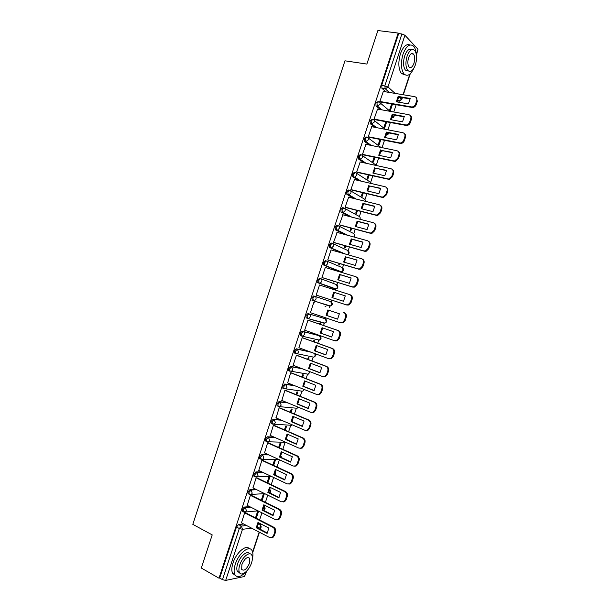 <?xml version="1.0" encoding="UTF-8"?>
<svg xmlns="http://www.w3.org/2000/svg" width="611" height="611" viewBox="0 0 611 611"><rect width="100%" height="100%" fill="white"/><g stroke="black" fill="none" stroke-linecap="round" stroke-linejoin="round"><path stroke-width="0.92" d="M249.639 506.611L244.331 507.054L242.254 509.421L242.208 511.201L242.888 511.552M255.635 489.205L250.098 489.495L248.035 491.824L247.997 493.642L248.7 493.993M261.676 471.814L255.872 471.936L253.825 474.22L253.794 476.084L254.527 476.435M267.794 454.431L261.645 454.363L259.614 456.608L259.583 458.51L260.355 458.869M274.003 437.079L267.427 436.789L265.403 438.988L265.388 440.936L266.197 441.302M280.35 419.757L273.209 419.199L271.2 421.361L271.185 423.354L272.055 423.736M286.903 402.504L278.99 401.61L276.997 403.734L276.989 405.773L277.936 406.17M293.784 385.342L284.772 384.014L282.794 386.091L282.794 388.176L283.29 388.527M301.276 368.38L290.561 366.409L288.591 368.448L288.606 370.579L289.889 371.244M310.006 351.814L296.35 348.797L294.395 350.798L294.41 352.982L295.739 353.639M318.591 335.447L302.14 331.185L300.2 333.132L300.23 335.37L301.59 336.035M324.38 322.936L307.509 318.438L307.073 315.834L308.998 313.917L325.136 318.713L307.936 313.558L306.012 315.467L306.042 317.758L307.448 318.423M329.39 307.791L330.024 305.867L313.313 300.795L314.466 300.788L315.994 299.169C316.33 297.756 315.933 296.793 314.802 296.274L313.733 295.923L311.816 297.794L312.244 300.444L313.313 300.795L312.885 298.145L314.802 296.274L330.75 301.651L331.933 304.461L330.444 306.019C332.338 305.332 332.766 304.125 331.712 302.399M320.531 278.593L319.53 278.288L317.628 280.113L318.048 282.809L319.118 283.145L318.705 280.449L320.599 278.616C321.737 279.12 322.142 280.082 321.806 281.495L320.217 283.137L319.118 283.145L334.927 288.957L336.004 288.957L337.555 287.369L336.371 284.581L320.798 278.692M326.274 260.92L325.335 260.637L323.448 262.432L323.509 264.884L324.922 265.487L324.517 262.753L326.411 260.958C327.549 261.447 327.954 262.402 327.618 263.807L325.961 265.487L324.922 265.487L340.548 271.88L341.564 271.88L343.183 270.261L341.984 267.496L326.755 261.103M332.025 243.239L331.139 242.987L329.26 244.736L329.337 247.241L330.727 247.822L330.345 245.042L332.216 243.293C333.362 243.766 333.774 244.706 333.438 246.118L331.704 247.829L330.727 247.822L342.893 253.313M337.776 225.551L336.944 225.329L335.08 227.032L335.454 229.858L336.539 230.148L336.165 227.33L338.028 225.619C339.181 226.078 339.586 227.009 339.258 228.422L337.448 230.164L336.539 230.148L345.986 234.83M343.527 207.862L342.748 207.664L340.9 209.329L340.991 211.956L342.351 212.475L341.992 209.604L343.84 207.939C344.994 208.382 345.406 209.306 345.078 210.719L343.191 212.491L342.351 212.475L350.179 216.699M349.286 190.166L348.56 189.99L346.727 191.61L346.827 194.298L348.163 194.787L347.819 191.877L349.652 190.25C350.813 190.678 351.233 191.602 350.897 193.007L348.934 194.81L348.163 194.787L354.907 198.743M355.044 172.462L354.372 172.31L352.547 173.891L352.883 176.846L353.975 177.098L353.647 174.143L355.472 172.562C356.641 172.974 357.053 173.883 356.725 175.288L354.678 177.121L353.975 177.098L359.948 180.879M360.803 154.751L360.185 154.621L358.374 156.164L358.695 159.158L359.795 159.395L359.482 156.401L361.292 154.858C362.46 155.255 362.881 156.156 362.552 157.562L359.795 159.395L365.179 163.068M366.569 137.04L366.004 136.925L364.209 138.422L364.347 141.309L365.615 141.691L365.317 138.651L367.112 137.147C368.288 137.536 368.716 138.422 368.38 139.827L365.615 141.691L370.541 145.288M372.336 119.321L370.037 120.68L370.327 123.766L371.442 123.98L371.152 120.894L372.931 119.435C374.115 119.802 374.543 120.688 374.215 122.093L371.442 123.98L375.994 127.539M378.11 101.602L375.872 102.931L376.032 105.947L377.262 106.261L376.995 103.129L378.759 101.716C379.95 102.068 380.378 102.938 380.05 104.344L377.262 106.261L381.508 109.797M258.499 523.299L258.659 522.802M259.591 519.969L261.943 512.828M264.051 506.412L264.479 505.121M265.395 502.326L267.763 495.147M269.65 489.411L270.299 487.433M271.208 484.676L273.583 477.458M274.866 472.043L275.248 472.341L276.119 469.744M277.012 467.018L279.403 459.755M280.854 455.355L281.938 452.041M282.824 449.352L285.146 442.288M286.444 438.347L287.766 434.329M288.636 431.679L290.752 425.248M292.738 422.064L292.043 421.338L293.593 416.618M294.449 414.006L296.358 408.201M296.954 403.94L298.71 398.609L309.953 403.176L308.181 408.553L296.954 403.94L297.74 404.031L299.421 398.899M300.268 396.318L301.964 391.155M303.56 386.32L305.256 381.165M306.088 378.629L307.577 374.108M309.38 368.624L311.091 363.43M311.916 360.925L313.183 357.053M315.2 350.92L316.926 345.689L315.2 350.943L325.892 354.854M317.735 343.222L318.797 339.999M320.08 336.096L320.217 335.676M320.279 333.033L322.035 327.687L333.484 331.658L331.712 337.051L320.279 333.033L321.027 333.232L322.761 327.939L321.027 333.232L331.75 336.997M323.563 325.51L324.41 322.944M325.694 319.026L326.06 317.926M326.114 315.291L327.87 309.937L339.372 313.764L337.6 319.156L326.114 315.291L326.854 315.513L328.603 310.189L326.854 315.513L337.616 319.141M331.315 301.956L331.895 300.177M334.446 292.448L345.268 295.892L343.489 301.261L331.956 297.534L333.713 292.188L334.446 292.448L332.69 297.771L334.431 292.463M335.233 290.026L335.63 288.82M336.928 284.871L337.73 282.442M339.556 274.423L351.157 277.952L349.385 283.351L337.791 279.777L339.556 274.423L340.274 274.713L338.517 279.998L340.266 274.729M341.083 272.254L341.244 271.765M342.55 267.786L343.565 264.708M344.375 262.226L346.101 256.987M348.171 250.693L349.4 246.966M350.225 244.446L351.936 239.245L362.957 242.269M353.8 233.593L355.243 229.217M356.083 226.658L357.779 221.488L368.861 224.374M359.428 216.493L361.078 211.452M361.933 208.863L363.621 203.73L374.764 206.48M365.057 199.377L366.921 193.687M367.791 191.06L369.327 186.386M370.686 182.261L372.771 175.922M373.649 173.249L374.948 169.308M376.323 165.13L378.621 158.142M379.507 155.431L380.577 152.192L380.103 152.246M382.066 147.663L384.472 140.354M385.373 137.605L386.205 135.084M387.932 129.838L390.322 122.559M391.239 119.771L391.834 117.969M393.797 111.996L396.18 104.764M397.104 101.938L397.463 100.853M397.715 100.089L398.723 97.019M246.607 571.193L244.553 576.478L225.68 580.412L222.488 579.663L219.693 578.052L236.472 527.01L238.557 524.605L243.69 524.017M201.325 568.039L218.998 578.197L398.189 33.063L377.881 30.55L366.867 64.063L344.963 60.81L192.816 524.353L212.208 534.892L201.325 568.039M219.693 578.052L218.998 578.197M385.961 91.887L381.974 88.351L385.136 88.87L384.884 85.693L401.885 33.972L404.925 35.255L418 49.27L416.427 55.005M401.885 33.972L398.67 33.574L398.189 33.063M383.326 91.444L379.843 101.51L380.63 102.06M391.628 103.969L389.681 109.881L390.398 110.492L392.499 104.122M377.537 109.086L374.047 119.145L374.841 119.664M385.785 121.711L384.014 127.103L384.747 127.684L386.656 121.879M371.748 126.721L368.25 136.772L369.052 137.269M379.958 139.453L378.354 144.318L379.095 144.868L380.821 139.621M365.966 144.349L362.46 154.392L363.27 154.858M374.123 157.18L372.695 161.525L373.443 162.052L374.986 157.363M360.192 161.976L356.664 172.012L357.488 172.447M368.296 174.899L367.035 178.733L367.791 179.222L369.151 175.097M354.426 179.588L350.874 189.616L351.707 190.029M362.468 192.618L361.384 195.925L362.147 196.391L363.324 192.824M348.667 197.2L345.093 207.221L345.933 207.603M356.648 210.329L355.724 213.117L356.503 213.552L357.496 210.543M342.924 214.812L339.304 224.817L340.151 225.169M350.821 228.025L350.072 230.301L350.859 230.706L351.669 228.254M337.196 232.424L333.522 242.407L334.385 242.727M345.001 245.721L344.428 247.478L345.223 247.852L345.841 245.958M331.521 250.044L331.078 249.846L327.748 259.988L328.611 260.278M339.181 263.41L338.777 264.655L339.586 264.991L340.022 263.662M325.961 267.687L325.296 267.419L321.966 277.562L322.845 277.829M333.369 281.091L333.132 281.816L333.95 282.129L334.202 281.35M320.378 285.329L319.507 285.031M320.385 285.306L319.522 284.993L316.192 295.128L317.078 295.365M327.557 298.764L328.39 299.039M325.892 306.63L325.06 306.355M314.596 302.896L313.749 302.56L310.419 312.687L340.274 322.745L342.244 322.692L344.428 320.309L345.528 316.964C346.032 314.81 345.406 313.321 343.642 312.504L344.367 312.74C346.132 313.55 346.758 315.039 346.254 317.193L345.154 320.531L342.977 322.906L340.472 322.799M320.072 324.304L320.301 323.616L319.461 323.379L319.248 324.021M308.838 320.424L307.975 320.118L304.645 330.245L305.393 330.436M314.268 341.969L314.673 340.732L313.825 340.518L313.443 341.679M303.079 337.944L302.208 337.669L298.878 347.789L299.375 347.903M299.611 354.319L298.787 354.006M308.456 359.635L309.044 357.832L308.188 357.656L307.639 359.329M297.32 355.465L296.434 355.212L293.112 365.332L293.494 365.401M302.651 377.285L303.423 374.933L302.552 374.787L301.834 376.972M291.562 372.97L290.676 372.748L287.666 382.914M296.847 394.935L297.801 392.025L296.923 391.911L296.037 394.607M285.803 390.475L284.909 390.276L281.862 400.419M291.042 412.578L292.18 409.11L291.294 409.026L290.233 412.234M280.052 407.972L279.151 407.804L276.073 417.932M285.245 430.205L286.567 426.195L285.665 426.134L284.443 429.861M274.301 425.462L273.392 425.317L270.291 435.437M279.448 447.832L280.945 443.265L280.044 443.235L278.647 447.473M268.557 442.937L267.633 442.83L264.517 452.934M273.652 465.452L275.332 460.335L274.415 460.335L272.857 465.086M262.814 460.419L261.875 460.335L258.759 470.424M267.855 483.072L269.726 477.397L268.794 477.428L267.068 482.69M257.071 477.886L256.124 477.833L252.992 487.914M262.066 500.676L264.112 494.452L263.181 494.505L261.279 500.287M251.327 495.345L250.373 495.322L247.234 505.396M256.276 518.273L258.506 511.499L257.559 511.583L255.49 517.868M245.591 512.797L244.629 512.805L241.482 522.871M333.934 288.644L318.048 282.809M339.601 271.59L323.845 265.166M341.832 253.007L329.65 247.516M344.917 234.54L335.454 229.858M349.102 216.424L341.259 212.193M353.83 198.476L347.071 194.519M358.863 180.619L352.883 176.846M364.087 162.824L358.695 159.158M369.441 145.067L364.507 141.462M374.887 127.325L370.327 123.766M380.401 109.598L376.147 106.062M311.45 356.816L311.862 356.778M317.056 339.777L317.59 339.701M322.661 322.738L323.288 322.616M328.267 305.683L328.97 305.538M334.125 288.659L334.637 288.453M339.846 271.59L340.304 271.368M398.67 33.574L381.715 85.173L381.974 88.351M396.967 101.915L398.739 97.004L410.233 98.936M416.351 97.638L417.344 101.227L416.236 104.58C415.518 106.375 414.273 107.36 412.509 107.536L380.462 102.029M398.105 96.431L396.34 101.8L408.446 103.885L410.225 98.463L398.105 96.431L398.739 97.004M379.851 101.479L411.89 106.978C413.655 106.803 414.907 105.81 415.625 104.015L416.733 100.655C417.229 98.516 416.549 97.18 414.686 96.653L383.158 91.421M391.116 119.748L392.881 114.807L404.314 116.877M410.332 115.594C411.493 116.434 411.852 117.656 411.409 119.26L410.302 122.612C409.614 124.346 408.423 125.316 406.727 125.538L374.665 119.634M392.239 114.265L390.475 119.634L402.527 121.864L404.306 116.449L392.239 114.265L392.881 114.807M374.054 119.114L406.101 125.003C407.797 124.789 408.996 123.812 409.683 122.078L410.783 118.717C411.287 116.579 410.607 115.235 408.751 114.677L377.361 109.056M385.258 137.582L387.023 132.602L398.395 134.81M404.314 133.542C405.536 134.382 405.925 135.634 405.467 137.292L404.367 140.645C403.718 142.31 402.573 143.272 400.938 143.524L368.868 137.231M386.373 132.083L384.609 137.452L396.615 139.835L398.395 134.42L386.373 132.083L387.023 132.602M368.265 136.742L400.304 143.02C401.939 142.768 403.084 141.805 403.734 140.133L404.841 136.78C405.337 134.634 404.665 133.274 402.817 132.702L371.564 126.683M416.175 53.631C415.854 50.308 415.006 47.849 413.639 46.253C409.836 43.182 406.292 45.825 403.016 54.18C400.625 62.803 400.946 69.379 403.986 73.9C407.277 76.841 410.539 75.023 413.754 68.447M409.935 44.977C406.323 43.587 403.161 46.535 400.426 53.821C398.044 62.429 398.372 68.99 401.427 73.519L405.124 74.886M408.331 70.983L405.391 70.089C403.199 66.828 402.97 62.093 404.688 55.884C406.766 50.408 409.126 48.338 411.776 49.667M407.079 56.212C405.353 62.429 405.574 67.172 407.751 70.441C410.523 72.694 413.082 70.807 415.427 64.766C417.168 58.564 416.931 53.806 414.716 50.499C411.982 48.284 409.431 50.186 407.079 56.212M413.968 63.277C415.083 59.275 414.938 56.212 413.517 54.089C411.745 52.653 410.103 53.875 408.583 57.762C407.476 61.764 407.621 64.827 409.026 66.935C410.806 68.386 412.456 67.164 413.968 63.277M252.389 558.943C253.175 555.452 253.099 552.734 252.144 550.786C249.54 544.653 238.71 553.085 235.281 564.251C233.876 568.719 233.73 572.179 234.853 574.623C237.091 577.968 240.604 577.204 245.378 572.324M249.372 548.785C246.134 544.157 236.213 552.581 233.005 562.983C231.6 567.443 231.462 570.895 232.585 573.347L235.35 575.409M239.611 572.79L237.335 571.293C236.533 569.528 236.633 567.039 237.648 563.816C240.016 556.102 247.447 549.976 249.594 553.795M239.749 564.984C238.725 568.207 238.626 570.705 239.428 572.469C241.376 576.998 249.181 570.659 251.572 562.777C252.595 559.539 252.694 557.033 251.869 555.262C249.998 550.824 242.208 556.957 239.749 564.984M249.502 563.166L249.7 558.324C247.279 556.4 244.667 558.485 241.887 564.579L241.681 569.406C244.14 571.331 246.745 569.246 249.502 563.166M379.408 155.408L381.172 150.39L392.483 152.742M398.296 151.482C399.586 152.315 399.999 153.598 399.541 155.316L398.433 158.661L395.157 161.503L363.064 154.82M380.516 149.901L378.751 155.27L390.704 157.798L392.483 152.383L381.172 150.39M362.468 154.362L394.515 161.021L397.792 158.188L398.899 154.827C399.403 152.689 398.731 151.314 396.89 150.711L365.775 144.311M373.558 173.226L375.322 168.17L386.572 170.66M392.27 169.407C393.629 170.24 394.08 171.546 393.606 173.333L392.506 176.678L389.367 179.466L357.267 172.394M374.658 167.712L372.893 173.073L384.793 175.754L386.572 170.347L375.322 168.17M356.679 171.974L388.718 179.023L391.857 176.228L392.957 172.875C393.461 170.729 392.797 169.339 390.964 168.72L359.978 161.93M367.715 191.037L369.479 185.943L380.668 188.57M386.236 187.333C387.68 188.157 388.161 189.494 387.68 191.335L386.58 194.688L383.578 197.422L382.326 197.399L351.462 189.968M368.8 185.515L367.035 190.876L378.881 193.702L380.661 188.295L369.479 185.943M350.89 189.578L381.661 196.979L382.921 197.009L385.923 194.26L387.023 190.907C387.527 188.761 386.862 187.363 385.045 186.714L354.189 179.535M361.872 208.847L363.637 203.715L362.949 203.31L374.757 206.243L372.977 211.65L361.185 208.672L362.949 203.31M380.21 205.25C381.722 206.06 382.242 207.427 381.753 209.336L380.653 212.681L377.789 215.377L376.414 215.355L345.65 207.526M345.108 207.182L375.742 214.965L377.117 214.988L379.989 212.292L381.088 208.939C381.592 206.793 380.936 205.38 379.118 204.708L348.407 197.139M356.03 226.643L357.794 221.472L357.099 221.098L368.853 224.184L367.074 229.583L355.335 226.46L357.099 221.098M374.169 223.16C375.773 223.962 376.323 225.352 375.834 227.33L374.734 230.675L371.992 233.318L370.51 233.31L339.823 225.077M339.319 224.772L369.823 232.951L371.312 232.959L374.054 230.309L375.154 226.964C375.658 224.81 375.009 223.389 373.199 222.694L342.618 214.736M350.187 244.438L351.951 239.229L351.249 238.886L362.957 242.116L361.177 247.516L349.484 244.24L351.249 238.886M368.135 241.062C369.815 241.841 370.411 243.262 369.915 245.316L368.815 248.662L366.195 251.251L364.599 251.251L333.973 242.613M333.537 242.353L363.912 250.922L365.508 250.915L368.127 248.326L369.227 244.98C369.731 242.827 369.082 241.391 367.287 240.665L336.837 232.325M344.352 262.218L346.116 256.979L357.061 260.149M362.094 258.965C363.866 259.721 364.492 261.164 363.996 263.295L362.896 266.64L360.398 269.176L358.695 269.191L328.046 260.11M345.398 256.658L343.642 262.012L355.281 265.434L357.053 260.034L346.116 256.979M327.763 259.935L358 268.886L359.696 268.871L362.201 266.335L363.301 262.982C363.805 260.828 363.163 259.385 361.368 258.636L331.055 249.907M340.274 274.713L351.157 278.028M355.961 276.806L356.167 276.89C357.939 277.661 358.581 279.12 358.077 281.266L356.977 284.611L354.594 287.094L352.799 287.124L321.966 277.554M321.982 277.509L352.089 286.849L353.884 286.819L356.274 284.329L357.374 280.984C357.878 278.83 357.236 277.371 355.457 276.6L325.281 267.481M349.782 294.647L350.263 294.823C352.035 295.609 352.669 297.083 352.165 299.237L351.065 302.575L348.782 305.004L346.895 305.042L316.208 295.082L346.177 304.797L348.064 304.759L350.347 302.323L351.447 298.978C351.959 296.824 351.325 295.35 349.545 294.555L319.507 285.054M333.713 292.188L345.268 295.861M343.642 312.504L344.367 312.74M307.975 320.126L338.471 330.65C340.22 331.49 340.846 332.987 340.342 335.141L339.242 338.479L337.157 340.808L335.103 340.869M304.668 330.184L334.37 340.678L336.424 340.617L338.509 338.288L339.609 334.943C340.121 332.781 339.495 331.284 337.738 330.444L338.471 330.65M307.959 320.172L337.738 330.444M302.483 337.738L332.575 348.56C334.324 349.416 334.943 350.928 334.438 353.089L333.339 356.419L331.345 358.695L329.222 358.772M314.444 350.767L325.823 354.938L327.595 349.553L316.2 345.429L314.444 350.767L315.2 350.943M298.901 347.728L328.466 358.611L330.597 358.535L332.598 356.259L333.698 352.914C334.202 350.752 333.583 349.24 331.834 348.385L332.575 348.56M302.185 337.715L331.834 348.385M308.608 368.502L310.365 363.163L321.714 367.432L319.943 372.817L308.608 368.502L309.38 368.647L311.052 363.415M309.38 368.647L320.034 372.702M296.9 355.304L326.686 366.455C328.42 367.341 329.039 368.861 328.535 371.022L327.435 374.36L325.526 376.582L323.463 376.712M293.135 365.263L322.57 376.536L324.769 376.445L326.686 374.222L327.786 370.885C328.29 368.716 327.672 367.196 325.93 366.31L326.686 366.455M296.419 355.258L325.93 366.31M302.781 386.228L304.538 380.89L315.834 385.304L314.062 390.689L302.781 386.228L303.56 386.343L305.21 381.149M303.56 386.343L314.176 390.544M291.233 372.847L320.798 384.35C322.524 385.258 323.135 386.794 322.631 388.955L321.531 392.285L319.706 394.462L317.705 394.645M287.369 382.791L316.674 394.446L318.942 394.355L320.775 392.178L321.875 388.84C322.379 386.671 321.768 385.136 320.034 384.227L320.798 384.35M290.66 372.794L320.034 384.227M308.318 408.377L297.74 404.031L299.359 398.868M285.528 390.36L314.909 402.237C316.628 403.168 317.239 404.711 316.735 406.873L315.635 410.202L313.886 412.333L311.946 412.562M281.61 400.32L310.778 412.356L313.107 412.257L314.864 410.126L315.963 406.789C316.475 404.627 315.864 403.077 314.138 402.145L314.909 402.237M284.894 390.322L314.138 402.145M291.126 421.651L292.883 416.32L304.072 421.032L302.3 426.417L291.126 421.651L291.921 421.712L293.524 416.587M291.921 421.712L302.468 426.203M279.815 407.873L309.029 420.108C310.739 421.063 311.343 422.629 310.831 424.79L309.739 428.12L308.059 430.197L306.187 430.472M275.851 417.832L304.881 430.259L307.28 430.152L308.96 428.067L310.06 424.737C310.564 422.568 309.96 421.002 308.25 420.047L309.029 420.108M279.135 407.843L308.25 420.047M285.299 439.355L287.055 434.024L298.199 438.889L296.427 444.266L285.299 439.355L286.108 439.385L287.682 434.299M286.108 439.385L296.618 444.021M274.095 425.371L303.14 437.98C304.851 438.958 305.447 440.531 304.942 442.7L303.843 446.022L302.231 448.054L300.429 448.367M270.093 435.345L298.993 448.153L301.437 448.039L303.056 446.007L304.156 442.67C304.66 440.5 304.064 438.927 302.353 437.95L303.14 437.98M273.377 425.355L302.353 437.95M279.479 457.051L281.236 451.72L292.325 456.73L290.553 462.107L279.479 457.051L280.296 457.059L281.847 451.995M280.296 457.059L290.767 461.832M268.366 442.853L297.267 455.844C298.962 456.845 299.558 458.433 299.046 460.602L297.954 463.925L296.404 465.91L294.67 466.254M264.342 452.85L293.104 466.04L295.602 465.918L297.152 463.932L298.252 460.602C298.764 458.426 298.168 456.845 296.465 455.837L297.267 455.844M267.618 442.86L296.465 455.837M273.659 474.739L275.416 469.416L286.452 474.571L284.688 479.948L273.659 474.739L274.484 474.716L276.012 469.691M274.484 474.716L284.917 479.643M262.638 460.335L291.386 473.701C293.074 474.724 293.67 476.32 293.158 478.489L292.066 481.819L290.576 483.759L288.904 484.133M258.583 470.348L287.223 483.92L289.767 483.797L291.256 481.85L292.348 478.52C292.86 476.351 292.272 474.747 290.576 473.724L291.386 473.701M261.867 460.366L290.576 473.724M267.847 492.428L269.596 487.097L280.586 492.405L278.822 497.774L267.847 492.428L268.68 492.374L270.184 487.379M268.68 492.374L279.074 497.438M256.903 477.802L285.513 491.55C287.193 492.603 287.781 494.207 287.269 496.376L286.177 499.706L284.741 501.6L283.13 501.998M252.839 487.838L281.343 501.799L283.924 501.669L285.36 499.767L286.452 496.438C286.964 494.261 286.383 492.649 284.695 491.603L285.513 491.55M256.116 477.855L284.695 491.603M262.035 510.101L263.784 504.778L274.721 510.231L272.957 515.6L262.035 510.101L262.875 510.025L264.357 505.06M262.875 510.025L273.232 515.233M251.174 495.269L279.639 509.391C281.312 510.468 281.892 512.087 281.381 514.256L280.289 517.586L278.914 519.442L277.363 519.862M247.088 505.32L275.462 519.663L278.089 519.533L279.464 517.67L280.564 514.347C281.075 512.171 280.487 510.544 278.815 509.475L279.639 509.391M250.365 495.345L278.815 509.475M256.223 527.767L257.972 522.443L268.855 528.049L267.091 533.418L256.223 527.767L257.071 527.66L258.529 522.733M257.071 527.66L267.389 533.021M245.446 512.728L273.766 527.232C275.431 528.324 276.012 529.958 275.5 532.135L274.408 535.45L273.079 537.268L271.59 537.711M241.345 522.795L269.581 537.52L272.246 537.39L273.575 535.572L274.667 532.242C275.179 530.065 274.599 528.431 272.934 527.331L273.766 527.232M244.621 512.828L272.934 527.331M243.911 512.064L243.216 511.72L243.262 509.933L245.339 507.565L250.64 507.115M244.331 507.054L245.339 507.565L246.432 510.758L245.477 512.01L243.69 511.98M249.731 494.498L249.013 494.146L249.051 492.329L251.113 489.999L256.635 489.701M250.098 489.495L251.113 489.999L252.221 493.161L251.228 494.444L249.632 494.505M271.421 476.435L255.406 476.924L254.81 476.572L254.84 474.709L256.887 472.418L262.684 472.288M255.872 471.936L256.887 472.418L258.002 475.557L256.979 476.87L253.794 476.084M278.456 459.319L261.187 459.342L260.607 458.983L260.637 457.081L262.669 454.836L268.809 454.897M261.645 454.363L262.669 454.836L263.792 457.952L262.73 459.289L259.583 458.51M285.811 442.311L266.969 441.753L266.411 441.402L266.434 439.446L268.458 437.247L275.019 437.529M267.427 436.789L268.458 437.247L269.581 440.34L268.481 441.707L265.388 440.936M289.667 425.172L272.758 424.156L272.216 423.805L272.231 421.811L274.24 419.65L281.373 420.2M273.209 419.199L274.24 419.65L275.378 422.713L274.224 424.11L271.185 423.354M296.19 408.186L278.54 406.559L278.028 406.208L278.036 404.169L280.029 402.046L287.926 402.924M278.99 401.61L280.029 402.046L281.175 405.085L279.975 406.514L276.989 405.773M301.842 391.139L283.832 388.596L283.832 386.511L285.818 384.434L294.815 385.755M284.772 384.014L285.818 384.434L286.971 387.45L285.727 388.909L282.794 388.176M307.478 374.092L289.652 370.992L289.645 368.853L291.607 366.814L302.308 368.777M290.561 366.409L291.607 366.814L292.768 369.808L291.478 371.297L288.606 370.579M313.122 357.038L295.464 353.372L295.449 351.188L297.404 349.187L311.045 352.196M296.35 348.797L297.404 349.187L298.573 352.157L297.229 353.677L294.41 352.982M318.751 339.991L301.712 336.081L301.261 333.514L303.201 331.559L319.668 335.829M302.14 331.185L303.201 331.559C304.324 332.109 304.713 333.087 304.377 334.5L302.972 336.058L300.23 335.37M307.936 313.558L308.998 313.917C310.121 314.451 310.518 315.429 310.189 316.842L308.723 318.423L306.042 317.758M238.557 524.605L241.391 526.086L246.508 525.491M257.75 524.169L260.324 524.246L261.202 526.835L257.071 527.507M258.247 523.169L259.728 523.933L260.813 527.049L260.095 529.233M251.656 528.179L242.483 529.309L225.68 580.412M244.553 576.478L246.134 571.667M252.61 551.985L259.156 532.082M397.081 100.792L398.838 101.09L397.333 99.746M389.1 92.406L385.434 88.893L389.428 92.46M404.925 35.255L387.939 86.922L395.111 93.399M399.182 97.073L401.564 99.226L402.107 97.569M403.046 94.72L409.813 74.152M416.328 54.348L418 49.27M284.222 442.257L285.879 442.341M318.491 335.408L319.53 335.775L320.691 338.631L319.324 340.128C321.195 339.342 321.546 338.104 320.385 336.417M323.7 323.089L307.684 318.491M333.881 288.629L335.004 288.98M339.495 271.559L340.701 271.918M332.712 243.522L347.606 250.411L348.812 253.153L347.537 254.657M338.662 225.94L353.227 233.318C354.357 233.769 354.762 234.677 354.441 236.037L353.884 236.999M344.604 208.359L358.856 216.225C359.986 216.661 360.391 217.554 360.07 218.921L359.94 219.242M350.531 190.777L364.477 199.117L365.798 201.424M356.457 173.196L370.106 182.002L371.45 183.552M362.369 155.606L376.788 165.612M368.28 138.017L380.92 147.427M374.176 120.42L385.388 129.349M380.057 102.816L390.101 111.339M391.872 117.954L391.353 117.984M391.376 117.915L393.912 116.052L394.026 115.013M386.221 135.077L385.701 135.107M326.045 319.416C327.152 321.119 326.77 322.341 324.884 323.082L326.312 321.546L325.197 318.736M291.928 421.223L292.501 421.957M290.531 425.233L290.065 425.348M286.192 438.087L287.453 439.981M284.856 442.28L284.466 442.364M280.502 455.05L281.816 457.754M269.291 489.037L269.672 489.342C270.933 490.503 271.001 491.71 269.879 492.962M263.769 506.045L264.097 506.336C265.525 507.848 265.388 509.177 263.685 510.322L264.609 509.1L263.723 506.137M385.724 135.046L388.359 132.862M380.126 152.185L382.509 150.665M374.589 169.316L376.475 168.422M369.128 186.439L370.197 186.118M329.314 306.027L311.862 300.138M314.925 353.624C315.895 355.266 315.505 356.45 313.756 357.175L315.07 355.709L314.848 353.593M309.823 371.656L308.196 374.215L309.456 372.779L309.563 371.557M304.247 389.505L302.628 391.246L303.95 389.39M298.397 407.247L297.068 408.278L298.137 407.14M292.302 424.874L291.5 425.302L292.142 424.805M287.139 439.844L286.177 438.156M281.511 457.616L280.487 455.111M275.721 475.297L274.851 472.097M269.757 492.901L270.207 492.084L269.268 489.106M399.518 101.159L398.838 101.09L401.755 99.608L402.412 97.623M381.715 85.173L387.939 86.922L385.434 88.893L381.883 88.259M236.472 527.01L239.306 528.507L241.391 526.086L242.483 529.309L239.306 528.507L222.488 579.663M401.755 99.608L401.564 99.226L399.128 101.113L397.394 99.57M411.302 106.94L411.921 107.498M415.625 104.015L416.236 104.58M416.733 100.655L417.344 101.227M405.368 124.957L405.994 125.492M409.683 122.078L410.302 122.612M410.783 118.717L411.409 119.26M399.441 142.974L400.075 143.478M403.734 140.133L404.367 140.645M404.841 136.78L405.467 137.292M393.507 160.983L394.156 161.457M397.792 158.188L398.433 158.661M398.899 154.827L399.541 155.316M387.588 178.985L388.245 179.435M391.857 176.228L392.506 176.678M392.957 172.875L393.606 173.333M381.661 196.979L382.326 197.399M385.923 194.26L386.58 194.688M387.023 190.907L387.68 191.335M375.742 214.965L376.414 215.355M379.989 212.292L380.653 212.681M381.088 208.939L381.753 209.336M369.823 232.951L370.51 233.31M374.054 230.309L374.734 230.675M375.154 226.964L375.834 227.33M363.912 250.922L364.599 251.251M368.127 248.326L368.815 248.662M369.227 244.98L369.915 245.316M358 268.886L358.695 269.191M362.201 266.335L362.896 266.64M363.301 262.982L363.996 263.295M352.089 286.849L352.799 287.124M356.274 284.329L356.977 284.611M357.374 280.984L358.077 281.266M346.177 304.797L346.895 305.042M350.347 302.323L351.065 302.575M351.447 298.978L352.165 299.237M344.428 320.309L345.154 320.531M345.528 316.964L346.254 317.193M338.509 338.288L339.242 338.479M339.609 334.943L340.342 335.141M332.598 356.259L333.339 356.419M333.698 352.914L334.438 353.089M326.686 374.222L327.435 374.36M327.786 370.885L328.535 371.022M320.775 392.178L321.531 392.285M321.875 388.84L322.631 388.955M314.864 410.126L315.635 410.202M315.963 406.789L316.735 406.873M308.96 428.067L309.739 428.12M310.06 424.737L310.831 424.79M303.056 446.007L303.843 446.022M304.156 442.67L304.942 442.7M297.152 463.932L297.954 463.925M298.252 460.602L299.046 460.602M291.256 481.85L292.066 481.819M292.348 478.52L293.158 478.489M285.36 499.767L286.177 499.706M286.452 496.438L287.269 496.376M279.464 517.67L280.289 517.586M280.564 514.347L281.381 514.256M273.575 535.572L274.408 535.45M274.667 532.242L275.5 532.135M376.032 105.947L377.644 106.283L381.944 109.873M391.407 117.786L391.567 117.915C393.507 117.885 394.355 116.922 394.11 115.028M370.19 123.628L371.9 124.01L376.544 127.646M364.347 141.309L366.157 141.721L371.228 145.433M358.504 158.975L360.414 159.425L366.027 163.252M352.662 176.64L354.678 177.121L360.971 181.116M346.827 194.298L348.934 194.81L356.16 199.049M340.991 211.956L343.191 212.491L351.715 217.104M335.164 229.606L337.448 230.164L347.926 235.365M329.337 247.241L345.467 254.061M323.509 264.884L341.564 271.88C343.497 271.299 343.985 270.115 343.031 268.344M317.682 282.511L336.004 288.957C337.914 288.316 338.372 287.124 337.371 285.375M247.997 493.642L251.228 494.444L264.632 493.612M242.208 511.201L245.477 512.01L258.025 510.849M385.785 134.878L386.015 135.054C387.527 135.092 388.39 134.374 388.581 132.9M380.21 152.002L382.822 150.734M374.68 169.155L376.827 168.506M369.204 186.332L370.487 186.179M371.572 183.583L371.312 183.04M366.05 201.485L365.653 200.118M360.253 219.326L360.001 217.188M354.181 237.076L354.342 234.25M347.69 254.695C349.209 253.924 349.538 252.794 348.682 251.297M275.951 475.411L275.248 472.341M252.74 552.55L259.423 532.227M260.362 529.37L261.195 526.858M403.344 94.766L410.256 73.763M411.89 106.978L412.509 107.536M406.101 125.003L406.727 125.538M400.304 143.02L400.938 143.524M403.986 73.9L401.427 73.519M405.391 70.089L407.751 70.441M411.165 53.76L413.517 54.089M234.853 574.623L232.585 573.347M237.335 571.293L239.428 572.469M247.99 557.392L249.7 558.324M394.515 161.021L395.157 161.503M388.718 179.023L389.367 179.466M382.921 197.009L383.578 197.422M377.117 214.988L377.789 215.377M371.312 232.959L371.992 233.318M365.508 250.915L366.195 251.251M359.696 268.871L360.398 269.176M353.884 286.819L354.594 287.094M348.064 304.759L348.782 305.004M342.244 322.692L342.977 322.906M336.424 340.617L337.157 340.808M330.597 358.535L331.345 358.695M324.769 376.445L325.526 376.582M318.942 394.355L319.706 394.462M313.107 412.257L313.886 412.333M307.28 430.152L308.059 430.197M301.437 448.039L302.231 448.054M295.602 465.918L296.404 465.91M289.767 483.797L290.576 483.759M283.924 501.669L284.741 501.6M278.089 519.533L278.914 519.442M272.246 537.39L273.079 537.268"/></g></svg>
